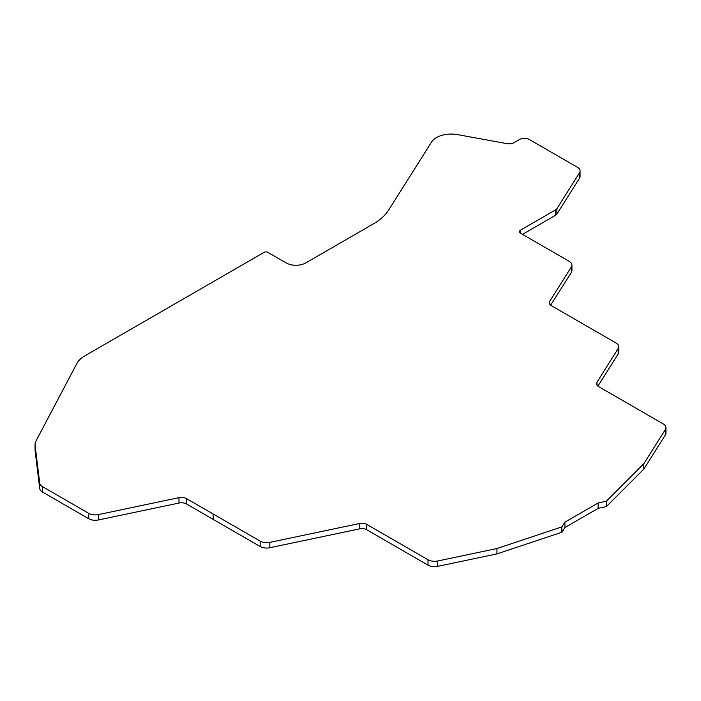 <?xml version="1.0" encoding="UTF-8"?>
<svg xmlns="http://www.w3.org/2000/svg" width="701" height="701" viewBox="0 0 701 701"><rect width="100%" height="100%" fill="white"/><g stroke="black" fill="none" stroke-linecap="round" stroke-linejoin="round"><path stroke-width="1.05" d="M522.508 234.371L555.525 215.303A5.923 3.417 0 0 0 556.909 214.059L579.508 178.203A9.209 5.319 0 0 0 580.069 176.38L580.069 171.009A9.209 5.319 180 0 1 579.508 172.832L556.909 208.679A5.923 3.417 180 0 1 555.525 209.932L520.641 230.068L520.641 233.293A3.952 2.278 180 0 1 519.485 231.68A3.952 2.278 180 0 1 520.641 230.068M550.671 305.189L571.394 272.312A9.209 5.319 0 0 0 571.946 270.49L571.946 265.118A9.209 5.319 180 0 1 571.394 266.941L549.724 301.307L549.724 304.173M597.892 386.12L618.168 353.952A9.209 5.319 0 0 0 618.729 352.139L618.729 346.758A9.209 5.319 180 0 1 618.168 348.581L596.954 382.238L596.954 385.094M665.398 434.883A9.209 5.319 0 0 0 665.95 433.06L665.95 427.689A9.209 5.319 180 0 1 665.398 429.511L643.816 463.738L643.816 469.109L665.398 434.883L665.398 429.511M580.069 171.009A9.209 5.319 180 0 0 577.37 167.25L529.08 139.368A6.581 3.803 180 0 0 519.774 139.368L514.183 142.592A7.238 4.18 180 0 1 506.884 143.626L457.665 134.636A21.056 12.162 180 0 0 431.518 142.075L388.74 209.941A66.464 38.371 180 0 1 373.282 223.952L305.741 262.936A13.818 7.983 180 0 1 286.201 262.936L267.843 252.342A2.629 1.516 180 0 0 264.119 252.342L84.874 355.828A32.246 18.62 180 0 0 76.83 363.574L35.874 441.236A19.085 11.014 0 0 0 35.05 444.443L35.05 449.823A19.085 11.014 0 0 0 35.094 450.594L39.729 488.579A9.209 5.319 0 0 0 42.41 491.971L88.747 518.731A9.209 5.319 0 0 0 98.412 519.967L178.965 503.038A7.238 4.18 180 0 1 186.562 504.01L260.159 546.5A9.209 5.319 0 0 0 269.824 547.735L359.771 528.834A6.581 3.803 180 0 1 366.667 529.719L427.996 565.129A9.209 5.319 0 0 0 437.661 566.364L496.948 553.904L561.869 532.261L564.91 527.546L598.155 508.348L606.33 506.595L643.816 469.109M35.05 444.443A19.085 11.014 0 0 0 35.094 445.223L39.729 483.208L39.729 488.579M520.641 233.293L569.256 261.359A9.209 5.319 180 0 1 571.946 265.118M618.729 346.758A9.209 5.319 180 0 0 616.03 342.999L551.407 305.697A7.238 4.18 180 0 1 549.286 302.736A7.238 4.18 180 0 1 549.724 301.307M665.95 427.689A9.209 5.319 180 0 0 663.251 423.93L598.636 386.628A7.238 4.18 180 0 1 596.516 383.666A7.238 4.18 180 0 1 596.954 382.238M643.816 463.738L606.33 501.215L606.33 506.595M606.33 501.215L598.155 502.976L598.155 508.348M598.155 502.976L564.91 522.166L564.91 527.546M564.91 522.166L561.869 526.889L561.869 532.261M561.869 526.889L496.948 548.533L496.948 553.904M496.948 548.533L437.661 560.993A9.209 5.319 180 0 1 427.996 559.748L366.667 524.348L366.667 529.719M359.771 528.834L359.771 523.463A6.581 3.803 180 0 1 366.667 524.348M359.771 523.463L269.824 542.364A9.209 5.319 180 0 1 260.159 541.128L186.562 498.639L186.562 504.01M178.965 503.038L178.965 497.666A7.238 4.18 180 0 1 186.562 498.639M178.965 497.666L98.412 514.595A9.209 5.319 180 0 1 88.747 513.351L42.41 486.599A9.209 5.319 180 0 1 39.729 483.208M35.094 450.594L35.094 445.223M579.508 172.832L579.508 178.203M556.909 208.679L556.909 214.059M555.525 209.932L555.525 215.303M571.394 266.941L571.394 272.312M618.168 348.581L618.168 353.952M437.661 560.993L437.661 566.364M427.996 559.748L427.996 565.129M269.824 542.364L269.824 547.735M260.159 541.128L260.159 546.5M213.157 513.991L213.157 519.362M98.412 514.595L98.412 519.967M88.747 513.351L88.747 518.731M42.41 486.599L42.41 491.971"/></g></svg>
